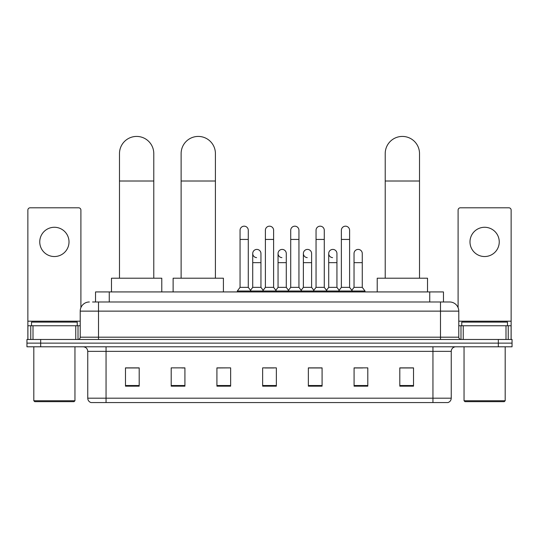 <?xml version="1.0" encoding="UTF-8"?>
<svg xmlns="http://www.w3.org/2000/svg" width="539" height="539" viewBox="0 0 539 539"><rect width="100%" height="100%" fill="white"/><g stroke="black" fill="none" stroke-linecap="round" stroke-linejoin="round"><path stroke-width="0.81" d="M95.538 301.981L95.538 291.929L443.462 291.929L443.462 301.981M92.769 301.981L449.641 301.981A9.143 9.143 0 0 1 458.783 311.131L458.783 337.192C458.905 338.566 459.673 339.327 461.074 339.476M92.56 301.981L98.502 301.981L98.502 311.131L80.217 311.131L80.217 337.192A2.284 2.284 0 0 1 77.926 339.476M89.359 301.981A9.143 9.143 0 0 0 80.217 311.131M40.668 339.476L26.95 339.476L26.95 343.134L40.668 343.134L26.95 343.134L26.95 346.793L40.668 346.793L40.668 343.134L498.332 343.134L40.668 343.134L40.668 339.476L498.332 339.476L498.332 343.134L512.05 343.134L498.332 343.134L498.332 346.793L40.668 346.793M498.332 346.793L512.05 346.793L512.05 339.476L498.332 339.476M458.783 311.131L440.498 311.131L440.498 301.981L449.641 301.981M451.244 398.18C451.116 400.376 450.018 401.838 447.949 402.572L432.952 402.572L432.952 398.18L451.244 398.18L451.244 351.361A4.575 4.575 0 0 1 455.812 346.793M432.952 402.572L91.051 402.572A4.575 4.575 0 0 1 87.756 398.18L87.756 351.361C87.486 348.585 85.964 347.062 83.188 346.793M413.521 386.16L413.521 367.867L399.803 367.867L399.803 386.16L413.521 386.16M367.8 386.16L367.8 367.867L354.083 367.867L354.083 386.16L367.8 386.16M322.079 386.16L322.079 367.867L308.362 367.867L308.362 386.16L322.079 386.16M139.197 386.16L139.197 367.867L125.479 367.867L125.479 386.16L139.197 386.16M184.917 386.16L184.917 367.867L171.2 367.867L171.2 386.16L184.917 386.16M230.638 386.16L230.638 367.867L216.921 367.867L216.921 386.16L230.638 386.16M276.359 386.16L276.359 367.867L262.641 367.867L262.641 386.16L276.359 386.16M354.083 367.962L362.727 367.962M230.638 367.867L216.921 367.962L230.638 367.867M181.805 367.962L184.917 367.962M315.584 367.962L312.068 367.962M264.925 367.962L274.075 367.962M139.197 367.962L125.479 367.962M322.079 367.962L308.362 367.962M413.521 367.962L399.803 367.962M54.385 227.276A14.634 14.634 0 0 0 39.751 241.91A14.634 14.634 0 0 0 54.385 256.537A14.634 14.634 0 0 0 69.012 241.91A14.634 14.634 0 0 0 54.385 227.276M75.756 339.476L75.756 325.758L33.007 325.758L33.007 339.476M80.904 307.654L80.904 210.089A2.284 2.284 0 0 0 78.613 207.798L30.15 207.798A2.284 2.284 0 0 0 27.866 210.089L27.866 325.758L33.007 325.758M75.756 325.758L80.217 325.758M27.866 339.476L27.866 325.758M74.045 401.656L34.725 401.656L33.809 400.74L74.955 400.74L74.045 401.656M33.809 346.793L33.809 400.74M74.955 346.793L74.955 400.74M77.245 325.758L77.245 322.1L31.525 322.1L31.525 325.758M119.49 278.212L119.49 153.575A17.147 17.147 0 0 1 136.637 136.428A17.147 17.147 0 0 1 153.783 153.575A17.147 17.147 0 0 0 136.637 136.428M153.783 278.212L153.783 153.575M161.781 291.929L161.781 278.212L111.485 278.212L111.485 291.929M181.124 278.212L181.124 153.575A17.147 17.147 0 0 1 198.264 136.428A17.147 17.147 0 0 1 215.411 153.575A17.147 17.147 0 0 0 198.264 136.428M215.411 278.212L215.411 153.575M223.416 291.929L223.416 278.212L173.12 278.212L173.12 291.929M385.217 278.212L385.217 153.575A17.147 17.147 0 0 1 402.363 136.428A17.147 17.147 0 0 1 419.51 153.575A17.147 17.147 0 0 0 402.363 136.428M419.51 278.212L419.51 153.575M427.515 291.929L427.515 278.212L377.219 278.212L377.219 291.929M240.057 239.437L248.284 239.437L248.284 287.354L240.057 287.354L240.057 230.294A4.117 4.117 0 0 1 244.43 226.185A4.117 4.117 0 0 1 248.284 230.294A4.117 4.117 0 0 0 244.43 226.185M240.057 287.354L237.315 291.013L237.315 291.929M248.284 287.354L251.026 291.013L237.315 291.013M265.383 287.354L265.383 239.437L273.617 239.437L273.617 287.354L265.383 287.354L262.641 291.013L251.026 291.013L251.026 291.929M265.383 239.437L265.383 230.294A4.117 4.117 0 0 1 269.756 226.185A4.117 4.117 0 0 1 273.617 230.294A4.117 4.117 0 0 0 269.756 226.185M273.617 287.354L276.359 291.013L262.641 291.013L262.641 291.929M290.716 287.354L290.716 239.437L298.943 239.437L298.943 287.354L290.716 287.354L287.974 291.013L276.359 291.013L276.359 291.929M290.716 239.437L290.716 230.294A4.117 4.117 0 0 1 295.089 226.185A4.117 4.117 0 0 1 298.943 230.294A4.117 4.117 0 0 0 295.089 226.185M298.943 287.354L301.685 291.013L287.974 291.013L287.974 291.929M316.043 287.354L316.043 239.437L324.276 239.437L324.276 287.354L316.043 287.354L313.3 291.013L301.685 291.013L301.685 291.929M316.043 239.437L316.043 230.294A4.117 4.117 0 0 1 320.415 226.185A4.117 4.117 0 0 1 324.276 230.294A4.117 4.117 0 0 0 320.415 226.185M324.276 287.354L327.018 291.013L313.3 291.013L313.3 291.929M341.376 287.354L341.376 239.437L349.602 239.437L349.602 287.354L341.376 287.354L338.633 291.013L327.018 291.013L327.018 291.929M341.376 239.437L341.376 230.294A4.117 4.117 0 0 1 345.748 226.185A4.117 4.117 0 0 1 349.602 230.294A4.117 4.117 0 0 0 345.748 226.185M349.602 287.354L352.344 291.013L338.633 291.013L338.633 291.929M362.269 287.354L362.269 262.661L354.035 262.661L354.035 287.354L362.269 287.354L365.011 291.013L352.344 291.013L352.344 291.929M256.577 257.629A4.117 4.117 0 0 1 252.724 253.519A4.117 4.117 0 0 1 257.096 249.416A4.117 4.117 0 0 1 260.95 253.519L260.95 262.661L252.724 262.661L252.724 253.519M260.95 262.661L260.95 287.354L252.724 287.354L252.724 262.661M252.724 287.354L250.5 290.312M260.95 287.354L263.167 290.312M281.904 257.629A4.117 4.117 0 0 1 278.05 253.519A4.117 4.117 0 0 1 282.423 249.416A4.117 4.117 0 0 1 286.276 253.519L286.276 262.661L278.05 262.661L278.05 253.519M286.276 262.661L286.276 287.354L278.05 287.354L278.05 262.661M278.05 287.354L275.833 290.312M286.276 287.354L288.5 290.312M307.237 257.629A4.117 4.117 0 0 1 303.376 253.519A4.117 4.117 0 0 1 307.756 249.416A4.117 4.117 0 0 1 311.609 253.519L311.609 262.661L303.376 262.661L303.376 253.519M311.609 262.661L311.609 287.354L303.376 287.354L303.376 262.661M303.376 287.354L301.16 290.312M311.609 287.354L313.826 290.312M332.563 257.629A4.117 4.117 0 0 1 328.709 253.519A4.117 4.117 0 0 1 333.082 249.416A4.117 4.117 0 0 1 336.936 253.519L336.936 262.661L328.709 262.661L328.709 253.519M336.936 262.661L336.936 287.354L328.709 287.354L328.709 262.661M328.709 287.354L326.493 290.312M336.936 287.354L339.159 290.312M354.035 262.661L354.035 253.519A4.117 4.117 0 0 1 358.415 249.416A4.117 4.117 0 0 1 362.269 253.519L362.269 262.661M354.035 287.354L351.819 290.312M365.011 291.013L365.011 291.929M484.615 227.276A14.634 14.634 0 0 0 469.988 241.91A14.634 14.634 0 0 0 484.615 256.537A14.634 14.634 0 0 0 499.249 241.91A14.634 14.634 0 0 0 484.615 227.276M505.993 339.476L505.993 325.758L463.244 325.758L463.244 339.476M511.134 339.476L511.134 325.758L511.134 339.476M505.993 325.758L511.134 325.758L511.134 210.089A2.284 2.284 0 0 0 508.85 207.798L460.387 207.798A2.284 2.284 0 0 0 458.096 210.089L458.096 307.654M458.783 325.758L463.244 325.758M504.275 401.656L464.955 401.656L464.045 400.74L505.191 400.74L504.275 401.656M464.045 346.793L464.045 400.74M505.191 346.793L505.191 400.74M507.475 325.758L507.475 322.1L461.755 322.1L461.755 325.758M109.255 301.981L109.255 291.929M429.745 301.981L429.745 291.929M98.502 339.476L98.502 337.192L458.783 337.192M80.217 337.192L98.502 337.192L98.502 311.131L440.498 311.131L440.498 339.476M432.952 346.793L432.952 351.361L87.756 351.361M451.244 351.361L432.952 351.361L432.952 398.18L106.048 398.18L106.048 402.572M87.756 398.18L106.048 398.18L106.048 346.793M276.359 385.52L262.641 385.52M230.638 385.52L216.921 385.52M184.917 385.52L171.2 385.52M139.197 385.52L125.479 385.52M322.079 385.52L308.362 385.52M367.8 385.52L354.083 385.52M413.521 385.52L399.803 385.52M80.217 321.19L27.866 321.19M78.007 325.758L78.007 339.476M27.9 325.758L27.9 339.476M30.757 339.476L30.757 325.758M119.49 181.01L153.783 181.01M181.124 181.01L215.411 181.01M385.217 181.01L419.51 181.01M511.134 321.19L458.783 321.19M511.1 339.476L511.1 325.758M508.243 325.758L508.243 339.476M460.993 339.476L460.993 325.758M248.284 239.437L248.284 230.294M273.617 239.437L273.617 230.294M298.943 239.437L298.943 230.294M324.276 239.437L324.276 230.294M349.602 239.437L349.602 230.294"/></g></svg>
